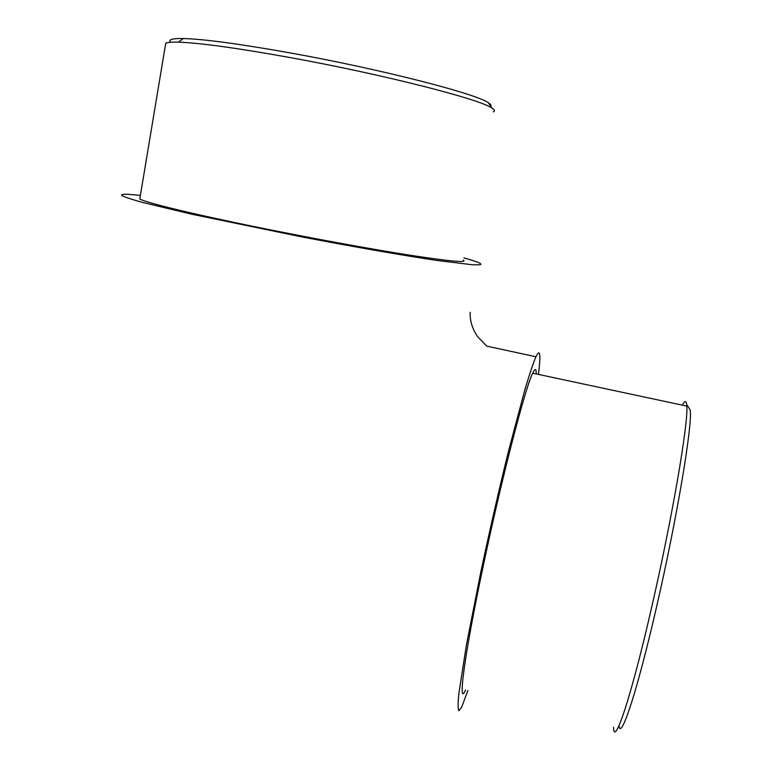 <?xml version="1.0" encoding="UTF-8"?>
<svg xmlns="http://www.w3.org/2000/svg" width="770" height="770" viewBox="0 0 770 770"><rect width="100%" height="100%" fill="white"/><g stroke="black" fill="none" stroke-linecap="round" stroke-linejoin="round"><path stroke-width="1.16" d="M170.728 42.254C168.033 39.597 172.239 38.356 183.347 38.529C204.348 39.116 240.548 44.025 291.955 53.236C382.709 69.589 477.477 94.161 488.478 102.853C490.692 104.287 491.433 105.423 490.692 106.241M493.31 111.91C495.1 111.101 494.629 109.821 491.895 108.079C480.865 99.484 383.364 74.43 289.867 57.519C236.929 48.01 199.748 42.889 178.313 42.157C171.672 41.994 167.485 42.34 165.743 43.207L165.358 45.497M688.226 406.887L690.113 409.746C693 422.114 677.176 518.037 656.165 608.598C637.011 692.115 620.63 741.077 618.993 725.802M613.555 727.226C613.96 748.084 630.784 698.515 651.333 608.733C672.2 518.508 688.582 422.104 686.782 406.098L686.648 404.519C686.109 400.419 684.674 400.631 682.364 405.155M140.005 197.726L139.803 198.93C144.231 202.269 192.057 213.973 259.317 227.622C312.312 238.402 371.217 249.153 410.468 255.294C449.94 261.328 467.592 262.936 463.425 260.096M536.257 373.941C536.276 368.445 535.092 368.185 532.705 373.181C525.409 387.021 501.27 479.806 482.655 568.722C463.983 657.118 457.524 708.342 465.561 689.987M467.833 690.565L461.702 707.11L458.978 710.72C457.929 709.468 457.861 703.953 458.776 694.155L466.351 645.347L480.904 571.542C489.951 529.106 499.249 488.584 508.797 449.988L525.178 388.638C529.625 373.854 533.215 363.228 535.949 356.751L537.893 353.363C540.357 350.937 540.54 357.954 538.451 374.413M463.867 257.892C472.626 260.327 478.064 262.166 480.172 263.417L480.932 264.303L479.797 264.822L472.433 264.774L436.821 260.443C403.191 255.447 353.372 246.785 300.656 236.679L191.73 214.204L142.97 202.529C132.276 199.574 125.375 197.322 122.257 195.773C120.014 194.194 123.893 193.857 133.903 194.781L140.39 195.445M183.347 38.529L178.313 42.157M165.743 43.207L139.803 198.93M535.939 356.76L486.756 346.125L477.429 336.442C472.145 328.367 469.739 320.33 470.21 312.331M686.782 406.098L532.705 373.181M690.113 409.746L686.648 404.519M488.478 102.853L491.895 108.079"/></g></svg>
